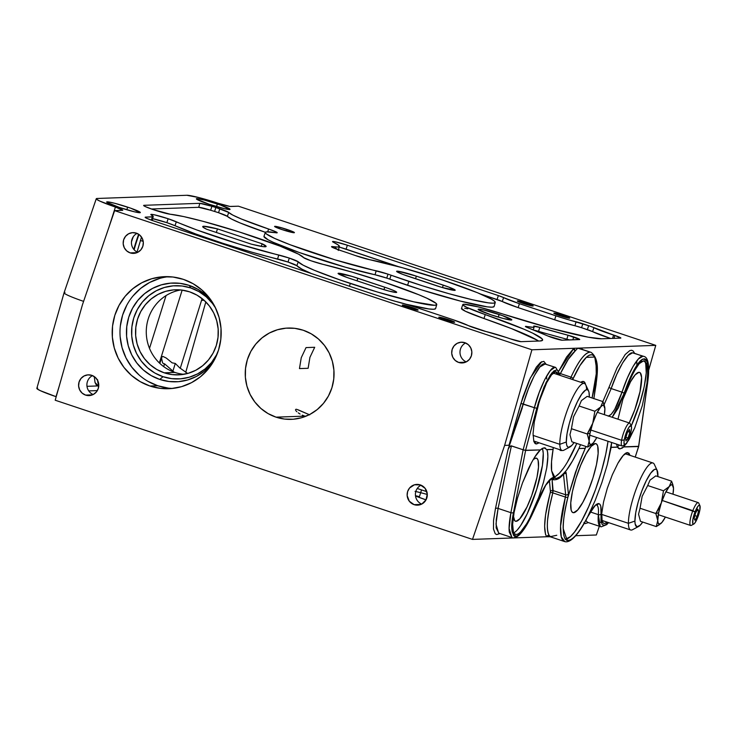 <?xml version="1.0" encoding="UTF-8"?>
<svg xmlns="http://www.w3.org/2000/svg" width="737" height="737" viewBox="0 0 737 737"><rect width="100%" height="100%" fill="white"/><g stroke="black" fill="none" stroke-linecap="round" stroke-linejoin="round"><path stroke-width="1.11" d="M602 520.433L630.642 529.986A35.302 7.794 -71.6 0 1 628.412 523.316A35.302 7.794 108.4 0 0 632.604 529.673L638.509 526.522A30.318 6.697 -71.6 0 1 634.916 521.068L628.412 523.316L601.687 514.408L628.412 523.316A35.302 7.794 -71.6 0 1 637.864 484.679A35.302 7.794 -71.6 0 1 652.973 463.011L625.068 453.706M657.92 474.997A30.318 6.697 -71.6 0 1 657.892 476.59L656.989 470.114L655.902 469.239L654.447 469.478L650.679 473.191L646.266 480.69L641.881 490.824L638.178 502.054L635.736 512.676L634.916 521.068A30.318 6.697 -71.6 0 1 644.304 484.882A30.318 6.697 -71.6 0 1 657.201 470.501A30.318 6.697 -71.6 0 1 657.92 474.997M657.201 470.501L654.364 464.439A35.302 7.794 108.4 0 0 639.347 481.178A35.302 7.794 108.4 0 0 628.412 523.316L634.916 521.068L635.165 524.016L636.934 526.826L640.149 525.26L642.719 522.072A30.318 6.697 -71.6 0 1 638.509 526.522M657.588 518.922L657.763 520.626A20.765 4.588 -71.6 0 1 658.629 512.795L655.829 513.514L657.588 518.922M662.932 521.068L665.364 517.052A20.765 4.588 -71.6 0 1 662.019 522.34A20.765 4.588 -71.6 0 1 661.292 523.132A20.765 4.588 -71.6 0 1 657.763 520.626L656.262 526.587L661.255 523.169M658.97 508.318L655.829 513.514L658.629 512.795A20.765 4.588 -71.6 0 1 661.365 502.726L655.829 513.514L657.763 520.626L658.629 512.795L661.365 502.726A20.765 4.588 -71.6 0 1 669.242 486.54L663.484 490.787L661.365 502.726L665.253 493.117L669.242 486.54L670.928 484.992L672.255 484.762L673.498 488.262A20.765 4.588 -71.6 0 1 672.982 494.195L673.498 488.253A20.765 4.588 -71.6 0 0 673.378 486.89A20.765 4.588 -71.6 0 0 669.242 486.54L663.484 490.787L661.365 502.726L658.97 508.318M663.604 519.742L662.019 522.34L659.615 524.173L658.123 523.003L657.763 520.626L656.262 526.587L659.523 524.615M672.927 484.799L671.564 481.15L669.242 486.54L671.564 481.15L655.783 475.881L671.564 481.15L673.378 486.89M640.481 521.326L656.262 526.587L640.481 521.326L638.546 514.233L640.048 508.254L655.829 513.514L640.048 508.254L642.148 496.342L647.703 485.526L663.484 490.787L647.703 485.526L650.025 480.128L655.783 475.881M658.279 514.684L690.643 525.481A12.041 2.662 -71.6 0 1 692.844 510.677A12.041 2.662 108.4 0 0 691.306 525.37L693.775 524.062A9.968 2.202 -71.6 0 1 695.037 511.902L662.167 500.451L692.844 510.677A12.041 2.662 -71.6 0 1 698.261 502.625L665.898 491.837M699.91 505.628L699.818 510.262L697.699 517.485L694.807 523.077L693.609 524.136L692.826 523.749L692.927 519.124L695.037 511.902L697.93 506.31L699.127 505.25L699.91 505.628L698.731 503.113A12.041 2.662 108.4 0 0 692.844 510.677L695.037 511.902A9.968 2.202 -71.6 0 1 699.91 505.637A9.968 2.202 -71.6 0 1 697.699 517.485A9.968 2.202 -71.6 0 1 693.775 524.062M698.612 510.815L697.128 510.317L698.612 510.815L697.174 516.37L694.899 515.614L697.174 516.37L694.927 520.248L694.125 518.572L695.571 513.016L694.125 518.572L694.927 520.248L697.174 516.37L698.612 510.815L697.81 509.138L698.612 510.815M697.81 509.138L695.571 513.016L697.81 509.138M631.305 426.106L630.126 423.582A12.041 2.662 108.4 0 0 625.906 427.386A12.041 2.662 108.4 0 0 621.604 440.284L624.257 439.934A9.968 2.202 -71.6 0 1 627.813 429.256A9.968 2.202 -71.6 0 1 631.305 426.106A9.968 2.202 -71.6 0 1 631.268 430.39A9.968 2.202 -71.6 0 1 625.169 444.531A9.968 2.202 -71.6 0 1 624.257 439.934L621.604 440.284A12.041 2.662 -71.6 0 1 625.391 428.446A12.041 2.662 -71.6 0 1 629.656 423.093L597.292 412.305M590.761 430.003L621.604 440.284L590.761 430.003M589.674 435.152L622.028 445.94A12.041 2.662 -71.6 0 1 621.604 440.284A12.041 2.662 108.4 0 0 622.701 445.839L625.169 444.531M625.897 437.262L628.081 437.99L625.971 440.864L625.658 438.027L627.445 432.333L629.555 429.459L629.868 432.287L627.952 431.652L629.868 432.287L629.555 429.459L627.445 432.333L625.658 438.027L625.971 440.864L628.081 437.99L629.868 432.287L628.081 437.99L625.897 437.262M624.257 439.934L626.994 430.998L629.186 426.972L630.89 425.7L631.545 427.617L630.927 432.075L627.795 440.901L626.349 443.352L624.635 444.623L623.981 442.707L624.257 439.934M588.983 439.39L589.158 441.095A20.765 4.588 -71.6 0 1 590.024 433.264L587.223 433.982L588.983 439.39M594.363 441.564L596.758 437.52A20.765 4.588 -71.6 0 1 593.414 442.808A20.765 4.588 -71.6 0 1 592.686 443.6A20.765 4.588 -71.6 0 1 589.158 441.095L587.656 447.055L592.649 443.637M590.365 428.787L587.223 433.982L590.024 433.264A20.765 4.588 -71.6 0 1 592.76 423.195L587.223 433.982L589.158 441.095L590.024 433.264L592.76 423.195A20.765 4.588 -71.6 0 1 600.637 407.008L594.87 411.255L592.76 423.195L596.648 413.586L600.637 407.008L602.322 405.461L603.649 405.23L604.893 408.722A20.765 4.588 -71.6 0 1 604.377 414.664L604.893 408.722A20.765 4.588 -71.6 0 0 604.773 407.358A20.765 4.588 -71.6 0 0 600.637 407.008L594.87 411.255L592.76 423.195L590.365 428.787M594.999 440.201L593.414 442.808L591.01 444.641L589.517 443.471L589.158 441.095L587.656 447.055L590.917 445.084M604.322 405.267L602.958 401.619L600.637 407.008L602.958 401.619L587.177 396.349L602.958 401.619L604.773 407.358M604.543 411.872L604.893 408.722M571.875 441.795L587.656 447.055L571.875 441.795L569.941 434.692L571.442 428.713L587.223 433.982L571.442 428.713L573.543 416.801L579.098 405.995L594.87 411.255L579.098 405.995L581.419 400.596L587.177 396.349M533.717 441.002L562.036 450.454A35.302 7.794 -71.6 0 1 559.816 444.319A35.302 7.794 108.4 0 0 563.998 450.141L569.904 446.99A30.318 6.697 -71.6 0 1 566.32 441.988L559.816 444.319L533.054 435.392L559.816 444.319A35.302 7.794 -71.6 0 1 569.084 405.571A35.302 7.794 -71.6 0 1 584.367 383.48A35.302 7.794 -71.6 0 1 586.588 389.615M589.305 395.014A30.318 6.697 -71.6 0 1 589.287 397.05L589.001 392.195L588.255 390.398L587.113 389.68L585.62 390.066L581.788 394.055L577.357 401.776L572.99 412.038L569.36 423.287L567.02 433.798L566.32 441.988A30.318 6.697 -71.6 0 1 575.551 405.691A30.318 6.697 -71.6 0 1 588.596 390.969A30.318 6.697 -71.6 0 1 589.305 395.014M588.596 390.969L585.749 384.907A35.302 7.794 108.4 0 0 570.567 402.043A35.302 7.794 108.4 0 0 559.816 444.319L566.32 441.988L566.624 444.807L567.37 446.604L568.503 447.322L571.801 445.461L574.114 442.541A30.318 6.697 -71.6 0 1 569.904 446.99M584.367 383.48L554.399 373.484A35.302 7.794 108.4 0 0 552.483 373.77M180.777 289.954A42.571 41.373 -92 0 0 146.377 328.776A42.571 41.373 -92 0 0 174.955 372.434L164.231 372.821A42.571 41.373 88 0 1 135.93 326.408A42.571 41.373 88 0 1 175.406 289.788A42.571 41.373 88 0 1 189.612 291.843L197.046 295.178L203.716 299.95L209.354 305.956L213.739 312.985L216.715 320.752L218.161 328.969L218.023 337.316L216.31 345.46L213.076 353.115L208.451 359.96L202.62 365.745L195.793 370.25L188.248 373.291L180.27 374.764L172.163 374.608L164.231 372.821L156.788 369.477L150.127 364.714L144.489 358.698L140.094 351.669L137.119 343.903L135.672 335.685L135.82 327.348L137.533 319.195L140.767 311.548L145.392 304.694L151.223 298.909L158.04 294.413L165.585 291.364L173.573 289.89L181.68 290.056L189.612 291.843A42.571 41.373 88 0 1 217.912 338.246A42.571 41.373 88 0 1 178.437 374.875A42.571 41.373 88 0 1 164.231 372.821L174.955 372.434A42.571 41.373 -92 0 0 183.789 374.322M211.924 301.525A49.425 48.034 88 0 0 189.216 285.403L180.012 283.34L170.597 283.146L161.329 284.86L152.568 288.397L144.645 293.621L137.874 300.337L132.513 308.287L128.754 317.168L126.764 326.629L126.598 336.321L128.275 345.856L131.73 354.875L136.833 363.028L143.374 370.011L151.113 375.548L159.754 379.426A49.425 48.034 88 0 0 214.025 360.559L211.086 364.493L204.315 371.208L196.401 376.441L187.64 379.97L178.372 381.683L168.957 381.499L159.754 379.426L163.015 376.69L154.862 373.033L147.566 367.809L141.384 361.222L136.575 353.52L133.314 345.008L131.73 336.008L131.886 326.869L133.766 317.942L137.312 309.558L142.37 302.059L148.763 295.721L156.235 290.783L164.508 287.448L173.25 285.836L182.14 286.011L190.819 287.964L198.972 291.631L206.277 296.854L212.449 303.441L215.6 308.075A46.643 45.335 -92 0 0 190.819 287.964A46.643 45.335 -92 0 0 133.766 317.942A46.643 45.335 -92 0 0 163.015 376.69L159.754 379.426A49.425 48.034 88 0 1 128.754 317.168A49.425 48.034 88 0 1 189.216 285.403L190.819 287.964L189.216 285.403L197.848 289.282L205.586 294.818L212.136 301.802M168.589 276.67A56.067 54.501 -92 0 0 120.269 326.611A56.067 54.501 -92 0 0 157.773 385.746L149.97 386.022A56.067 54.501 88 0 1 112.697 324.897A56.067 54.501 88 0 1 164.683 276.661A56.067 54.501 88 0 1 183.393 279.369L172.955 277.02L162.269 276.808L151.758 278.743L141.817 282.75L132.835 288.683L125.152 296.302L119.062 305.321L114.806 315.39L112.54 326.132L112.365 337.122L114.263 347.938L118.187 358.173L123.963 367.422L131.389 375.345L140.168 381.619L149.97 386.022L160.408 388.371L171.095 388.583L181.606 386.649L191.546 382.632L200.528 376.708L208.212 369.09L214.301 360.061L218.557 349.992L220.814 339.26L220.999 328.269L219.101 317.454L215.176 307.218L209.4 297.969L201.975 290.046L193.195 283.763L183.393 279.369A56.067 54.501 88 0 1 220.667 340.494A56.067 54.501 88 0 1 168.681 388.721A56.067 54.501 88 0 1 149.97 386.022L157.773 385.746A56.067 54.501 -92 0 0 172.578 388.445M92.494 375.612A10.382 10.088 -92 0 0 93.166 394.525M85.584 395.096A10.382 10.088 88 0 1 88.311 374.838A10.382 10.088 88 0 1 98.684 386.658A10.382 10.088 88 0 1 85.584 395.096L92.475 394.848L85.584 395.096L89.499 395.566L93.286 394.47L96.372 391.955L98.288 388.417L98.74 384.401L97.662 380.504L95.22 377.316L91.775 375.345L87.869 374.866L84.082 375.971L80.996 378.477L79.08 382.015L78.619 386.041L79.697 389.937L82.148 393.116L85.584 395.096M137.054 233.399A10.382 10.088 -92 0 0 137.727 252.321M130.154 252.883A10.382 10.088 88 0 1 132.881 232.634A10.382 10.088 88 0 1 143.245 244.454A10.382 10.088 88 0 1 130.154 252.883L137.036 252.634L130.154 252.883L134.07 253.362L137.856 252.257L140.942 249.751L142.858 246.213L143.31 242.187L142.232 238.291L139.781 235.112L136.345 233.132L132.43 232.662L128.643 233.758L125.557 236.273L123.641 239.801L123.19 243.827L124.267 247.724L126.709 250.902L130.154 252.883M421.02 485.176A10.382 10.088 -92 0 0 421.693 504.099M414.12 504.661A10.382 10.088 88 0 1 416.847 484.412A10.382 10.088 88 0 1 427.211 496.231A10.382 10.088 88 0 1 414.12 504.661L421.002 504.412L414.12 504.661L418.026 505.131L421.822 504.034L426.032 499.852L415.521 496.001A37.486 3.003 -162.6 0 0 426.014 499.879L427.276 493.965L425.12 488.355L420.311 484.909L414.452 484.789L409.523 488.041L407.607 491.579L407.156 495.605L409.302 501.215L414.12 504.661M465.591 342.972A10.382 10.088 -92 0 0 466.263 361.885M458.681 362.447A10.382 10.088 88 0 1 461.408 342.198A10.382 10.088 88 0 1 471.772 354.018A10.382 10.088 88 0 1 458.681 362.447L465.572 362.208L458.681 362.447L462.596 362.926L466.383 361.821L469.469 359.315L471.385 355.778L471.837 351.752L470.759 347.855L468.317 344.676L464.872 342.696L460.966 342.226L457.18 343.322L454.093 345.837L452.177 349.375L451.717 353.392L452.794 357.288L455.245 360.476L458.681 362.447M276.025 417.151A45.685 44.404 88 0 1 245.651 367.348A45.685 44.404 88 0 1 288.01 328.048A45.685 44.404 88 0 1 303.257 330.25A45.685 44.404 88 0 1 333.631 380.052A45.685 44.404 88 0 1 291.272 419.353A45.685 44.404 88 0 1 276.025 417.151L304.823 416.129L276.025 417.151L284.528 419.067L293.234 419.242L301.802 417.667L309.899 414.397L317.223 409.56L323.479 403.351L328.435 396.009L331.908 387.8L333.75 379.048L333.898 370.094L332.35 361.277L329.153 352.94L324.446 345.404L318.393 338.956L311.244 333.833L303.257 330.25L294.754 328.333L286.048 328.158L277.481 329.743L269.383 333.004L262.059 337.841L255.803 344.05L250.838 351.402L247.374 359.61L245.532 368.353L245.375 377.307L246.932 386.124L250.129 394.461L254.836 401.997L260.889 408.455L268.038 413.568L276.025 417.151M302.271 415.124L304.823 416.129L302.271 415.124M298.245 412.858L300.07 414.01L298.245 412.858M295.924 410.749L296.864 411.743L295.924 410.749M295.463 409.956L295.952 409.247L296.882 409.394L295.952 409.247M298.236 409.864L309.715 414.857L296.882 409.394M314.708 347.284L306.048 347.588L301.258 357.685L299.462 368.592L308.13 368.288L309.918 357.371L314.708 347.284M559.816 315.712A8.31 0.663 -162.6 0 1 553.837 313.161A8.31 0.663 -162.6 0 1 563.713 315.574L563.326 316.809L563.713 315.574A8.31 0.663 -162.6 0 1 569.692 318.126A8.31 0.663 -162.6 0 1 559.816 315.712L569.683 318.144L557.706 313.778L553.92 313.299L559.816 315.712M490.824 314.754A17.651 1.419 -162.6 0 1 478.129 309.328A17.651 1.419 -162.6 0 1 499.115 314.459L498.286 317.094L499.115 314.459A17.651 1.419 -162.6 0 1 511.81 319.886A17.651 1.419 -162.6 0 1 490.824 314.754L503.583 318.559L511.791 319.922L502.219 315.528L483.693 309.991L479.759 309.236L478.295 309.632L490.824 314.754M209.068 204.232A17.651 1.419 -162.6 0 1 196.374 198.806A17.651 1.419 -162.6 0 1 217.36 203.928L216.531 206.563L217.36 203.928A17.651 1.419 -162.6 0 1 230.055 209.354A17.651 1.419 -162.6 0 1 209.068 204.232L224.49 208.691L230.045 209.391L220.464 204.997L204.6 200.123L198.004 198.714L196.539 199.101L209.068 204.232M159.339 362.936L182.159 290.111L159.339 362.936M119.357 207.429A17.651 1.419 -162.6 0 1 106.662 202.002A17.651 1.419 -162.6 0 1 127.648 207.134L126.819 209.769L127.648 207.134A17.651 1.419 -162.6 0 1 140.343 212.56A17.651 1.419 -162.6 0 1 119.357 207.429L134.779 211.888L140.334 212.597L130.753 208.193L114.889 203.32L108.293 201.91L106.828 202.306L119.357 207.429M523.307 303.533A8.31 0.663 -162.6 0 1 517.337 300.982A8.31 0.663 -162.6 0 1 527.213 303.395L526.817 304.639L527.213 303.395A8.31 0.663 -162.6 0 1 533.183 305.956A8.31 0.663 -162.6 0 1 523.307 303.533L533.173 305.966L519.953 301.295L517.411 301.129L523.307 303.533M444.752 319.812A8.31 0.663 -162.6 0 1 438.773 317.26A8.31 0.663 -162.6 0 1 448.649 319.674L448.262 320.917L448.649 319.674A8.31 0.663 -162.6 0 1 454.628 322.235A8.31 0.663 -162.6 0 1 444.752 319.812L454.618 322.244L441.389 317.573L439.012 317.186L439.224 317.656L444.752 319.812M408.243 307.642A8.31 0.663 -162.6 0 1 402.264 305.09A8.31 0.663 -162.6 0 1 412.149 307.504L411.753 308.739L412.149 307.504A8.31 0.663 -162.6 0 1 418.119 310.056A8.31 0.663 -162.6 0 1 408.243 307.642L418.109 310.074L406.142 305.708L402.347 305.229L408.243 307.642M282.068 229.612A10.382 0.829 -162.6 0 1 274.597 226.416A10.382 0.829 -162.6 0 1 286.942 229.437L286.453 230.985L286.942 229.437A10.382 0.829 -162.6 0 1 294.413 232.625A10.382 0.829 -162.6 0 1 282.068 229.612L294.395 232.652L288.766 230.064L277.867 226.812L274.698 226.6L282.068 229.612M644.46 360.89L641.577 361.545L639.191 363.673L636.575 367.09L630.992 377.344L623.041 398.653L617.984 419.206L623.041 398.653L628.2 383.866L633.82 371.697L639.191 363.673L643.659 360.789L646.653 363.405L647.805 371.199L646.966 383.194L642.286 405.691L634.714 427.957L629.085 439.565L623.695 446.954L638.666 446.539L647.63 382.945A2.073 1.059 -172 0 1 647.519 383.212L648.514 372.167L648.026 364.041L646.1 359.545L644.645 358.808L642.913 359.094L638.73 362.724L633.949 370.103L628.983 380.587L618.454 407.727L612.198 417.271L624.267 393.226C628.597 379.656 637.026 361.397 642.913 359.094C648.44 359.444 649.97 367.487 647.519 383.212A2.073 1.059 8 0 0 647.63 382.936A2.073 1.059 8 0 0 647.593 382.66A2.073 1.059 -172 0 1 647.63 382.945C649.758 366.123 648.477 357.27 643.788 356.386L632.53 352.811L628.053 355.474L622.608 362.917L616.777 374.35L611.176 388.565L608.928 387.478L602.857 401.582L608.928 387.478L611.176 388.565L604.119 404.604L611.176 388.565L622.01 392.176C616.878 407.017 612.281 415.005 608.218 416.165L611.166 414.378L614.704 409.385L622.01 392.176L624.267 393.226L622.01 392.176L627.417 377.897L633.092 366.409L638.426 358.928L642.867 356.257L643.797 356.386M593.893 398.56L593.884 398.588A2.073 0.709 11.1 0 0 593.893 398.551A2.073 0.709 -168.9 0 1 593.884 398.588C597.09 376.524 600.95 360.107 591.092 352.369L577.753 348.159L591.102 352.369M633.405 352.922L642.867 356.257C638.306 355.335 628.274 372.609 622.01 392.176L611.176 388.565C617.717 369.09 627.979 351.89 632.53 352.811L643.751 356.376M636.869 364.668L636.759 360.872M635.257 457.097L638.62 446.318L623.806 446.843L620.02 448.888L618.61 448.483L617.468 447.073L611.148 447.295L611.655 442.486L607.389 464.31L601.889 482.578L595.137 500.561L587.739 516.619A2.073 1.115 27.2 0 1 587.665 516.923C579.273 533.652 570.539 543.547 564.57 541.548L550.18 536.748L546.633 536.757C543.114 530.308 544.321 515.642 550.263 492.758L550.428 491.625A2.073 1.833 174.8 0 1 553.109 490.593L565.684 494.794L565.39 497.07L552.805 492.869L552.096 479.455L553.109 490.593L565.684 494.794A2.073 1.833 -6.1 0 0 568.384 493.726L566.108 472.61A2.073 1.833 173.9 0 1 563.934 473.78A2.073 1.833 -6.1 0 0 566.108 472.61L565.638 471.846A2.073 2.018 88 0 1 564.514 473.099A2.073 1.75 -140.3 0 0 564.828 472.426L565.638 471.846L566.108 472.61L568.384 493.726L567.941 497.143L575.533 472.122L585.279 448.216L578.932 448.547L585.233 448.326L585.989 446.502L585.279 448.216L578.932 448.547C574.27 458.294 570.116 465.544 566.467 470.289C562.405 475.623 559.088 478.331 556.509 478.414L555.339 478.249L551.626 470.823C551 466.226 551.479 459.105 553.082 449.469L553.321 447.543L553.091 449.367L546.799 449.69C548.236 452.352 548.208 458.432 546.734 467.921L543.547 482.072L538.71 497.346C534.297 509.138 530.262 517.945 526.605 523.767C522.22 530.843 518.774 534.408 516.25 534.463L515.375 534.334M554.39 477.871L553.238 477.521A2.073 2.018 88 0 1 551.396 478.939A2.073 2.018 -92 0 0 553.238 477.521L556.398 478.516L558.839 477.816L564.828 472.426C560.332 477.779 556.85 479.594 554.39 477.871A2.073 2.018 126.7 0 1 551.783 479.17A2.073 2.018 -53.3 0 0 554.39 477.871M550.99 479.087L552.722 479.658M514.712 532.252L513.781 532.787A45.685 10.088 108.4 0 0 535.292 493.652A45.685 10.088 108.4 0 0 542.294 448.382M559.576 375.207L558.02 370.702L556.868 369.928L553.892 370.914L550.217 375.17L544.127 386.796L538.425 402.586L525.582 450.279L540.35 449.92L542.404 448.317L544.965 447.893M517.503 498.101L514.067 512.51L512.639 524.265L513.394 531.902L514.573 533.855L516.25 534.463C513.707 534.592 512.501 531.193 512.639 524.265L514.067 512.51L517.503 498.101L522.533 482.818L528.512 468.575C533.201 458.967 537.144 452.748 540.35 449.92L544.118 447.774L546.743 449.588L553.091 449.367L546.799 449.69L553.082 449.469L551.543 461.592L551.626 470.823L553.321 476.553L554.74 477.981L556.509 478.414L560.986 476.277L566.467 470.289L572.575 460.837L578.932 448.547L585.233 448.326L577.817 465.895L567.941 497.143L568.384 493.726A2.073 1.833 173.9 0 1 565.684 494.794L563.483 474.287L565.684 494.794L565.39 497.07A2.073 0.737 14.1 0 0 567.941 497.143A2.073 0.737 -165.9 0 1 565.39 497.07L560.544 526.2L561.281 536.858L564.735 541.594M533.984 441.795L534.012 441.776A37.375 8.254 108.4 0 0 534.638 441.316M556.877 374L556.969 374.341A37.375 8.254 108.4 0 0 555.68 371.863L556.361 371.945M538.94 442.753L536.444 443.969L535.136 443.536L535.753 443.877M555.873 372.038L558.434 374.829M545.187 363.94L539.843 366.998L534.233 375.75L528.438 388.758L509.018 445.24L520.939 403.471L534.38 407.708L539.244 392.36L544.864 379.297L550.364 370.508L554.915 367.33L555.698 367.441L544.44 363.838C540.12 362.226 528.53 384.336 523.362 404.042L520.939 403.471L530.354 377.869L541.796 361.618M559.484 373.162A2.073 1.124 -154.6 0 0 560.415 373.604L559.752 374.949L560.415 373.604A2.073 1.124 25.4 0 1 559.484 373.162M561.272 450.556L560.028 450.132L561.272 450.556A36.343 8.024 -71.6 0 1 560.608 450.464A36.343 8.024 -71.6 0 1 559.549 449.625L561.272 450.556A36.343 8.024 -71.6 0 0 561.962 450.427L561.272 450.556M582.939 381.425A36.343 8.024 -71.6 0 1 583.603 381.517A36.343 8.024 -71.6 0 1 585.519 384.465L584.395 382.024L582.939 381.425A36.343 8.024 -71.6 0 0 580.848 382.3L582.939 381.425M617.781 446.447L617.311 446.742A45.685 10.088 108.4 0 0 619.439 445.084M645.723 363.617L646.257 372.913L644.166 386.925L639.771 403.526L631.231 425.94A45.685 10.088 108.4 0 0 643.972 360.798L644.488 361.213M596.555 504.992L596.555 504.992C596.767 503.122 593.81 507.093 587.675 516.904A2.073 1.115 -152.8 0 0 587.739 516.619L593.681 507.074L596.261 504.495L598.389 503.583A2.073 2.018 88 0 1 596.583 504.992A2.073 2.018 -92 0 0 598.389 503.583L599.854 504.219L600.793 506.218L601.024 513.929A2.073 1.502 -174.8 0 1 598.333 514.638C598.868 508.226 598.039 504.974 595.855 504.891C598.039 504.974 598.868 508.226 598.333 514.638A2.073 1.502 5.2 0 0 601.024 513.929C601.585 507.111 600.71 503.666 598.389 503.583C595.653 503.933 592.106 508.272 587.739 516.619L595.137 500.561L601.889 482.578L607.389 464.31L611.148 447.295L617.468 447.073L611.13 447.396L617.523 447.166L620.02 448.888L619.181 448.778M565.749 539.327A64.377 14.215 108.4 0 0 589.692 504.338A64.377 14.215 108.4 0 0 608.016 441.27L605.759 454.213L601.374 471.606L595.524 489.561L588.734 506.531L581.567 521.059L574.648 531.893L570.475 536.582L565.261 539.373M568.31 540.396L566.099 539.659L568.31 540.396L567.14 540.23L563.188 528.567C562.921 522.118 564.514 511.644 567.941 497.143C561.548 521.354 561.732 541.916 568.31 540.396C570.595 540.322 573.46 538.194 576.905 534.012C580.102 530.17 583.713 524.376 587.739 516.619C579.779 531.828 573.312 539.751 568.31 540.396M602.58 521.446L602.341 521.593A37.375 8.254 108.4 0 0 603.327 520.875M607.297 522.201L604.607 523.51L603.327 523.077L603.925 523.408M627.491 452.601L630.034 455.355L628.983 453.227L627.491 452.601C625.216 452.638 622.028 456.175 617.938 463.204L623.262 455.42L627.491 452.601M573.616 512.712L572.363 512.289L573.616 512.712A36.343 8.024 -71.6 0 1 572.953 512.62A36.343 8.024 -71.6 0 1 576.371 477.023A36.343 8.024 -71.6 0 1 595.275 443.582A36.343 8.024 -71.6 0 1 595.947 443.674A36.343 8.024 -71.6 0 1 592.53 479.262A36.343 8.024 -71.6 0 1 573.616 512.712L572.161 512.104L571.175 510.197L570.751 502.8L572.419 491.653L575.919 478.451L580.71 465.204L586.072 453.918L591.194 446.327L595.275 443.582L596.74 444.19L597.716 446.097L598.14 453.485L596.473 464.642L592.981 477.843L588.181 491.091L582.82 502.376L577.707 509.967L573.616 512.712M638.942 372.305A33.22 7.333 -71.6 0 1 639.55 372.388A33.22 7.333 -71.6 0 1 640.186 390.859A33.22 7.333 -71.6 0 1 629.195 422.937L634.76 409.8L640.038 391.559L641.614 377.473L640.278 372.858L638.942 372.305A33.22 7.333 -71.6 0 0 622.728 399.694L630.531 381.757L635.202 374.82L638.942 372.305M513.413 516.14L514.739 520.764L516.075 521.317L519.815 518.802L526.964 507.038L531.699 495.605L536.978 477.364L538.498 467.166L538.111 460.413L537.209 458.663L535.882 458.11L533.293 459.455A33.22 7.333 -71.6 0 1 535.882 458.11A33.22 7.333 -71.6 0 1 536.49 458.193A33.22 7.333 -71.6 0 1 533.367 490.731A33.22 7.333 -71.6 0 1 516.075 521.317L514.933 520.93L516.075 521.317A33.22 7.333 -71.6 0 1 515.467 521.234A33.22 7.333 -71.6 0 1 513.422 516.342M569.452 339.941A8.199 0.654 17.4 0 0 566.845 339.204L568.034 335.234A8.31 0.663 -162.6 0 1 573.755 336.947L572.833 339.821L573.755 336.947A8.31 0.663 -162.6 0 1 579.733 339.508A8.31 0.663 -162.6 0 1 579.485 339.582L562.091 340.199A8.31 0.663 -162.6 0 1 555.698 338.734A8.31 0.663 -162.6 0 1 547.766 335.952L562.091 340.199L579.724 339.517L568.034 335.234A120.435 9.655 -162.6 0 1 539.779 327.385L538.563 331.355A120.546 9.664 17.4 0 0 566.845 339.204L568.034 335.234L539.779 327.385L538.563 331.355A8.199 0.654 17.4 0 0 534.224 330.25M486.153 331.558A24.92 1.999 -162.6 0 1 506.347 337.482A24.92 1.999 -162.6 0 1 510.068 338.753L520.948 341.673A8.31 0.663 -162.6 0 1 510.068 338.753A24.92 1.999 -162.6 0 0 506.347 337.482L486.153 331.558A8.31 0.663 -162.6 0 1 479.418 329.577L473.624 327.643A8.31 0.663 -162.6 0 1 468.354 325.616L486.153 331.558M166.857 222.675A14.427 1.161 17.4 0 0 152.633 218.677L166.857 222.675L168.119 218.723L166.857 222.675A14.427 1.161 17.4 0 1 175.001 225.715A72.788 5.841 17.4 0 0 277.591 259L278.761 255.02A12.455 0.995 -162.6 0 1 289.291 258.088L288.02 262.04A12.354 0.995 17.4 0 0 277.591 259L278.761 255.02A72.677 5.832 -162.6 0 1 176.327 221.791L175.001 225.715L166.857 222.675M151.592 215.167A14.537 1.17 -162.6 0 1 150.836 214.495A14.537 1.17 -162.6 0 1 168.119 218.723A14.537 1.17 -162.6 0 1 176.327 221.791L175.001 225.715L195.627 233.942L222.823 243.302L251.842 252.174L288.02 262.04L289.291 258.088A12.455 0.995 -162.6 0 1 298.218 261.801L296.882 265.725A72.788 5.841 17.4 0 0 311.493 273.574L301.848 269.116L296.882 265.725A12.354 0.995 17.4 0 0 288.02 262.04L296.882 265.725L298.218 261.801L289.291 258.088L238.659 243.947L196.917 229.999L168.119 218.723L154.484 214.835L151.122 214.366L151.592 215.167A31.147 2.497 -162.6 0 1 153.232 216.586A31.147 2.497 -162.6 0 1 152.319 216.89L151.389 220.151L152.319 216.89L145.493 217.139L153.075 216.752L151.592 215.167M435.53 308.72L433.494 309.264L428.87 308.95L406.216 304.27A72.788 5.841 17.4 0 0 435.613 308.563L436.746 304.574A72.677 5.832 -162.6 0 1 350.324 283.469L349.439 286.232L350.324 283.469A72.677 5.832 -162.6 0 1 298.218 261.801L303.183 265.191L314.312 270.276L340.107 279.977L377.353 291.999L413.816 301.838L434.627 305.284L436.663 304.731L436.046 303.34L426.999 298.282L418.938 294.809L384.456 282.243A72.677 5.832 -162.6 0 1 436.746 304.574M323.046 264.362A72.677 5.832 -162.6 0 1 384.456 282.243L352.083 272.137L323.046 264.362A12.455 0.995 -162.6 0 1 310.811 260.714A12.455 0.995 -162.6 0 1 303.589 257.582L310.811 260.714L323.046 264.362M170.33 214.255A72.677 5.832 -162.6 0 1 251.483 235.923A72.677 5.832 -162.6 0 1 303.589 257.582L298.632 254.201L279.931 246.084L239.285 231.952L203.329 221.395L183.642 216.567L170.33 214.255A14.537 1.17 -162.6 0 1 154.65 210.1A14.537 1.17 -162.6 0 1 143.641 205.448A14.537 1.17 -162.6 0 1 144.065 205.31L199.838 203.32A12.455 0.995 -162.6 0 1 211.897 206.286L210.653 210.238A31.258 2.506 17.4 0 0 214.605 211.464L215.84 207.502A12.455 0.995 -162.6 0 1 219.81 208.764L218.548 212.717A12.354 0.995 17.4 0 0 214.605 211.464L215.84 207.502A31.147 2.497 -162.6 0 1 211.897 206.286L210.653 210.238A12.354 0.995 17.4 0 0 198.704 207.309L199.838 203.32L198.704 207.309L151.407 208.995L198.704 207.309L210.653 210.238A31.258 2.506 -162.6 0 0 214.605 211.464L218.548 212.717L219.81 208.764A12.455 0.995 -162.6 0 1 228.71 212.44L227.374 216.356A58.251 4.671 17.4 0 0 265.375 232.312L240.096 222.942L231.501 219.046L227.374 216.356A12.354 0.995 17.4 0 0 218.548 212.717L227.374 216.356L228.71 212.44L215.84 207.502A31.147 2.497 -162.6 0 1 211.897 206.286L199.838 203.32L144.065 205.31L143.752 205.669L145.346 206.59L153.139 209.594L170.33 214.255M494.039 306.629L492.003 307.182L487.369 306.868L460.192 301.028L421.03 289.696L389.772 279.148A12.354 0.995 17.4 0 0 386.75 278.107A12.354 0.995 17.4 0 0 375.022 274.772L376.183 270.792A12.455 0.995 -162.6 0 1 388.012 274.155L386.75 278.107L388.012 274.155A12.455 0.995 -162.6 0 1 391.061 275.214L389.772 279.148A72.788 5.841 17.4 0 0 407.57 285.33A72.788 5.841 17.4 0 0 494.122 306.472L495.255 302.492A72.677 5.832 -162.6 0 1 408.832 281.377L407.57 285.33L408.832 281.377A72.677 5.832 -162.6 0 1 391.061 275.214L389.772 279.148A12.354 0.995 17.4 0 0 386.75 278.107L375.022 274.772L376.183 270.792A66.45 5.325 -162.6 0 1 305.413 250.258A66.45 5.325 -162.6 0 1 265.311 232.441A66.45 5.325 -162.6 0 1 275.325 232.689L277.14 232.8L276.439 232.1L268.59 229.023A12.455 0.995 -162.6 0 1 277.195 232.735A12.455 0.995 -162.6 0 1 275.325 232.689L266.508 231.869L265.292 232.524L266.269 233.869L274.634 238.41L290.442 244.859L334.985 259.829L388.012 274.155A12.455 0.995 17.4 0 1 391.061 275.214L422.273 285.744L449.063 293.731L472.325 299.756L488.52 302.879L493.136 303.193L495.172 302.649L494.555 301.258L491.284 299.075L477.438 292.718L442.955 280.161A72.677 5.832 -162.6 0 1 495.255 302.492M369.937 259.746A72.677 5.832 -162.6 0 1 442.955 280.161L402.439 267.724L369.937 259.746A12.455 0.995 -162.6 0 1 355.345 255.536L369.937 259.746M341.111 250.7A66.45 5.325 -162.6 0 1 344.317 251.759A66.45 5.325 -162.6 0 1 355.345 255.536A66.45 5.325 -162.6 0 0 344.317 251.759A66.45 5.325 -162.6 0 0 341.111 250.7A12.455 0.995 -162.6 0 1 331.549 246.674A12.455 0.995 -162.6 0 1 332.931 246.637L332.682 247.503L332.931 246.637L331.549 246.674L332.691 247.503L341.111 250.7M614.888 335.482L613.976 338.347L614.888 335.482A8.31 0.663 -162.6 0 1 620.867 338.034A8.31 0.663 -162.6 0 1 620.628 338.117L601.724 338.79A95.524 7.665 -162.6 0 1 502.652 313.953L550.723 328.26L588.163 337.178L601.724 338.79L620.628 338.117L614.888 335.482A8.31 0.663 17.4 0 0 613.599 335.059A8.31 0.663 -162.6 0 1 614.888 335.482M612.539 338.403L613.599 335.059A24.92 1.999 -162.6 0 1 593.902 327.707L592.576 331.632A25.03 2.008 17.4 0 0 610.651 338.467L592.576 331.632A8.199 0.654 17.4 0 0 587.371 329.632L588.633 325.68A8.31 0.663 -162.6 0 1 593.902 327.707L592.576 331.632L581.567 327.698L582.838 323.746L588.633 325.68L587.371 329.632L581.567 327.698A8.199 0.654 17.4 0 0 574.924 325.754L576.104 321.774A8.31 0.663 -162.6 0 1 582.838 323.746L581.567 327.698L574.924 325.754L576.104 321.774A24.92 1.999 -162.6 0 1 555.91 315.851L554.648 319.803A25.03 2.008 17.4 0 0 574.924 325.754L559.936 321.516L518.148 307.624L519.41 303.681L555.91 315.851L554.648 319.803L518.148 307.624L519.41 303.681A24.92 1.999 -162.6 0 1 503.601 297.601L502.275 301.525A25.03 2.008 17.4 0 0 518.148 307.624L502.275 301.525A8.199 0.654 17.4 0 0 497.079 299.517L498.341 295.574A8.31 0.663 -162.6 0 1 503.601 297.601L502.275 301.525L480.487 293.989L497.079 299.517L498.341 295.574L347.357 245.218L498.341 295.574L519.41 303.681L561.179 317.555L590.291 326.251L613.599 335.059L612.539 338.403M485.25 314.579A37.375 2.994 -162.6 0 1 462.799 304.593A37.375 2.994 -162.6 0 1 502.652 313.953L478.249 306.896L463.886 304.243L462.873 304.482L463.011 305.09L466.678 307.311L485.25 314.579A95.524 7.665 -162.6 0 1 542.616 340.098A95.524 7.665 -162.6 0 1 539.852 340.991L520.948 341.673L539.852 340.991L542.441 340.374L542.091 338.827L532.704 333.152L523.979 329.218L485.25 314.579L483.969 318.522L485.25 314.579M462.799 304.593L461.463 308.508A37.486 3.003 17.4 0 0 483.969 318.522L465.351 311.235L461.528 308.398M538.618 341.038A95.414 7.656 17.4 0 0 483.969 318.522L511.607 328.647L537.466 340.31M346.086 249.17L347.357 245.218L346.086 249.17A12.354 0.995 17.4 0 0 339.213 247.061L398.321 266.582L346.086 249.17M333.75 242.455A12.455 0.995 -162.6 0 1 332.534 241.598A12.455 0.995 -162.6 0 1 347.357 245.218L335.197 241.791L332.608 241.524L333.75 242.455A58.14 4.662 -162.6 0 1 339.379 246.471A58.14 4.662 -162.6 0 1 332.931 246.637L337.647 247.033L339.388 246.444L338.062 244.887L333.75 242.455M265.311 232.441L263.966 236.356A66.56 5.334 17.4 0 0 304.141 254.21A66.56 5.334 17.4 0 0 375.022 274.772L345.377 267.209L299.213 252.487L273.307 242.335L268.084 239.774L263.947 236.439M267.697 231.805L268.59 229.023A58.14 4.662 -162.6 0 1 228.71 212.44L232.837 215.121L241.414 219.018L268.59 229.023L267.697 231.805M154.097 221.082A12.455 0.995 -162.6 0 1 145.134 217.258A12.455 0.995 -162.6 0 1 145.493 217.139L146.801 218.336L154.097 221.082L389.127 299.462L154.097 221.082M395.852 301.442A8.31 0.663 -162.6 0 1 389.127 299.462L395.852 301.442A24.92 1.999 -162.6 0 1 416.046 307.366L452.546 319.536L410.776 305.662L395.852 301.442M452.546 319.536A24.92 1.999 -162.6 0 1 468.354 325.616L452.546 319.536M464.678 308.287L467.866 308.785M335.132 247.752L337.979 249.76M151.573 219.856L152.071 220.391M533.763 326.298A8.31 0.663 -162.6 0 1 533.68 326.15A8.31 0.663 -162.6 0 1 539.779 327.385L533.763 326.298A37.375 2.994 -162.6 0 1 534.132 326.942A37.375 2.994 -162.6 0 1 527.001 326.537L526.789 327.283L527.001 326.537L525.453 326.546L528.061 327.808A8.31 0.663 -162.6 0 1 525.417 326.445A8.31 0.663 -162.6 0 1 527.001 326.537L533.044 327.302L534.095 327.016L533.763 326.298M528.061 327.808A120.435 9.655 -162.6 0 1 547.766 335.952L528.061 327.808M569.6 339.987L533.892 330.185M217.461 228.894L216.337 232.477L217.461 228.894L262.105 243.781L261.294 246.379L262.105 243.781A33.22 2.662 -162.6 0 1 266.121 246.471A33.22 2.662 -162.6 0 1 251.381 244.168L206.738 229.281A33.22 2.662 -162.6 0 1 202.721 226.6A33.22 2.662 -162.6 0 1 217.461 228.894L203.679 226.277L202.767 226.517L202.979 227.107L206.738 229.281L251.381 244.168L263.146 246.655L266.085 246.545L262.105 243.781L217.461 228.894M564.56 541.548L563.206 540.691C561.124 538.747 560.24 533.763 560.571 525.748C560.756 519.272 562.359 509.709 565.39 497.07L552.805 492.869L549.36 507.664L547.554 520.23C546.974 528.042 547.536 533.146 549.258 535.532L550.023 536.637L546.633 536.757L545.509 534.279L544.625 526.319L545.564 514.841L550.428 491.625A2.073 1.833 -5.2 0 1 553.109 490.593L552.805 492.869A2.073 0.746 15.1 0 0 550.263 492.758A2.073 0.746 -164.9 0 1 552.805 492.869C547.029 515.052 545.85 529.277 549.258 535.532A2.073 1.999 -34.4 0 0 546.633 536.757L472.5 539.401L55.201 400.228L82.489 304.621L114.622 210.616L122.738 210.257L115.423 207.051L108.975 227.134L115.423 207.051A28.54 2.285 -162.6 0 1 96.271 198.741A28.54 2.285 -162.6 0 1 97.1 198.474L186.811 195.277A28.54 2.285 -162.6 0 1 218.52 203.375L229.981 206.434L238.456 206.194L655.764 345.367L581.631 348.021L581.585 349.2A2.073 1.999 144.1 0 1 581.631 348.021L582.47 349.495L581.631 348.021L577.753 348.159L575.33 350.794L573.874 348.297L531.921 349.789L504.624 445.397L472.5 539.401L546.633 536.757L549.258 535.532L550.511 536.619L556.776 535.265M204.094 300.281L201.533 300.374L204.094 300.281M97.551 379.656L98.776 385.147A45.473 10.042 -71.6 0 1 97.606 380.384M95.055 382.558L98.196 385.727L96.354 384.963L95.055 382.558L94.253 376.57L95.055 382.558M138.657 234.255L133.802 249.364A45.473 10.042 -71.6 0 1 138.657 234.255M137.045 251.999L141.513 237.065M131.49 241.736L133.268 236.743L131.49 241.736M115.423 207.051A10.917 0.875 -162.6 0 1 122.747 210.238A10.917 0.875 -162.6 0 1 122.434 210.34L114.622 210.616L531.921 349.789L114.622 210.616L82.489 304.621L55.201 400.228L472.5 539.401L504.624 445.397L509.018 445.24L504.624 445.397L531.921 349.789L577.753 348.159L575.33 350.794C570.843 354.561 565.869 362.171 560.415 373.604L571.009 377.141L570.254 378.772L571.009 377.141A2.073 1.133 24.5 0 1 572.962 378.901L572.649 379.564L572.962 378.901A2.073 1.133 -155.5 0 0 571.009 377.141C574.777 368.997 578.213 362.917 581.309 358.891C584.662 354.497 587.518 352.268 589.867 352.194C584.736 352.866 578.453 361.176 571.009 377.141L560.415 373.604L568.236 359.315L575.33 350.794A2.073 1.925 -129.2 0 1 573.874 348.297L566.55 357.077L558.876 370.96L573.874 348.297L655.764 345.367L238.456 206.194L230.644 206.48A10.917 0.875 -162.6 0 1 218.52 203.375L198.677 197.525L186.811 195.277L97.1 198.474L96.307 198.677L96.501 199.193L99.735 201.054L115.423 207.051M96.271 198.741L64.073 292.764A31.147 2.497 17.4 0 0 83.603 301.369A31.147 2.497 -162.6 0 1 64.073 292.773L36.85 388.362A28.54 2.285 17.4 0 0 56.003 396.663L56.196 396.736A10.917 0.875 17.4 0 0 56.003 396.663L59.227 386.114L56.003 396.663L40.314 390.665L37.08 388.804L36.887 388.288L37.679 388.086M64.073 292.773A31.147 2.497 -162.6 0 1 64.976 292.478M98.288 385.921L86.975 386.326L98.288 385.921M205.835 301.94L185.742 372.342L205.835 301.94M517.503 529.71L520.617 525.628L527.333 513.532L536.702 489.331L542.46 465.25L543.261 453.375L542.662 449.423M638.666 446.539L635.211 457.078L638.638 446.419L623.695 446.954L621.724 448.372M623.806 446.843L638.62 446.318L647.519 383.212L638.638 446.419M600.683 526.706L599.614 525.942C598.278 524.412 597.845 520.644 598.333 514.638L600.24 526.504M612.327 474.775L617.938 463.204L612.327 474.775L607.279 488.373L612.327 474.775M603.566 501.915L607.279 488.373L603.566 501.915L601.751 513.348L603.566 501.915M604.607 523.51C602.304 523.639 601.346 520.248 601.751 513.348L602.12 520.93L603.115 522.883L604.607 523.51L606.542 522.763M601.024 513.929L600.968 520.737L602.24 524.661L604.727 525.352L608.394 522.561M617.468 447.073L616.482 444.098L617.468 447.073M643.659 360.789L645.372 361.416M647.473 366.704L647.639 376.754L646.966 383.194L642.286 405.691L634.714 427.957L626.358 443.821M580.489 444.669L578.978 448.446L580.489 444.669M555.91 476.148L559.42 473.163L563.326 468.354M567.518 461.887L576.804 443.434A64.377 14.215 108.4 0 1 553.727 477.106M593.801 398.717L596.076 384.576L597.025 372.443C597.136 364.833 596.38 359.702 594.759 357.049A64.377 14.215 108.4 0 1 592.069 397.98L596.251 373.788L596.021 360.937L594.759 357.049L586.302 357.353L594.759 357.049L593.156 355.271L591.194 354.727L588.891 355.418L586.302 357.353C590.005 353.953 592.815 353.861 594.759 357.049L597.034 371.752L594.142 396.921M551.313 478.921L545.739 485.176L531.865 515.227C527.277 524.845 522.966 531.534 518.931 535.292L516.72 536.923C514.288 537.899 512.777 538.139 512.169 537.623L509.359 532.363C508.696 528.466 509.212 521.907 510.898 512.685A2.073 1.087 11 0 0 513.532 512.418L511.985 523.279L512.049 531.266L513.744 535.679L515.163 536.407L516.913 536.121L521.262 532.556L526.411 525.297L531.902 514.988L537.245 502.56C532.243 515.9 522.902 533.864 516.913 536.121C511.414 535.79 510.29 527.885 513.532 512.418A2.073 1.087 -169 0 1 510.898 512.685L509.101 528.484L511.902 537.522M516.232 536.352L514.435 537.43M499.981 533.56L496.766 534.574L495.246 533.791L493.486 529.019L493.56 520.377L495.448 508.65A2.073 1.087 -168 0 1 498.074 508.41A2.073 1.087 12 0 0 495.448 508.65L508.069 449.423L523.362 404.042L534.38 407.708L523.141 449.791L510.898 512.685L498.074 508.41L496.25 519.668L496.167 527.959L498.875 533.192L512.169 537.623M550.428 491.625L549.406 480.358L550.428 491.625M495.448 508.65L508.069 449.423L509.636 446.65L511.395 445.876L498.074 508.41L495.983 524.108L498.617 533.091M522.533 482.818L531.635 462.403L534.712 457.133L540.35 449.92L525.601 450.445L513.532 512.418L525.601 450.445L523.15 449.791L510.898 512.685L498.074 508.41L511.395 445.876L523.15 449.791L510.999 445.83L509.636 446.65L508.069 449.423L522.284 407.819L509.018 445.24L522.828 397.243L529.424 379.887L536.361 367.109L540.507 362.429L543.814 361.351L546.108 364.244M538.342 443.223L536.444 443.969L533.818 441.343L533.063 433.632L534.279 422.006L539.346 401.186L546.679 382.641L551.617 374.728L555.707 371.863L557.236 372.489L558.333 374.488M544.118 447.774L545.583 448.197M536.444 443.969L534.915 443.342L533.818 441.343L533.063 433.632L534.279 422.006L537.301 408.234L541.649 394.406L546.679 382.641L551.617 374.728L553.809 372.618L555.707 371.863M523.141 449.791L534.38 407.708L536.812 408.243L534.38 407.708C539.281 387.92 550.576 365.709 554.915 367.33L555.661 367.431M523.473 449.892L525.582 450.279L536.812 408.243L546.025 382.641L551.856 372.959L556.619 369.882M572.649 379.564L572.962 378.901C577.744 368.454 582.193 361.277 586.302 357.353L579.881 365.672L572.658 379.564M591.028 352.341L579.853 348.619M537.245 502.56L541.566 492.602L545.979 484.596L550.005 479.382L553.238 477.521C548.872 478.728 543.538 487.074 537.245 502.56M547.6 452.573L547.858 456.664L546.734 467.921L543.547 482.072L538.71 497.346L529.7 518.231L526.605 523.767L520.847 531.635M563.796 473.255L564.505 473.099A2.073 2.018 -92 0 0 565.638 471.846L564.828 472.426A2.073 1.75 39.7 0 1 564.496 473.117C562.239 475.595 558.572 480.681 552.732 479.667M588.421 522.561L585.058 523.629L583.851 522.791M575.717 535.716L596.344 534.988L599.328 526.255L596.344 534.988L575.717 535.716M598.333 514.638L590.411 511.994L598.333 514.638M585.832 520.396L587.518 522.321L601.189 526.844L606.68 524.643L608.596 522.634M648.671 370.232L655.764 345.367L648.671 370.232M608.928 387.478L617.081 367.781L625.206 354.506L629.803 350.582L631.701 350.268L633.267 351.07L634.603 353.327M415.06 491.349L420.661 492.694M97.321 390.601L88.735 390.905L97.321 390.601M415.825 491.524A37.486 3.003 -162.6 0 1 427.303 494.463M419.427 496.655A37.375 2.994 17.4 0 0 415.484 495.697L419.427 496.655M305.569 416.377L304.823 416.129L305.569 416.377M376.939 287.476L350.038 278.512A16.61 1.336 -162.6 0 1 338.09 273.399A16.61 1.336 -162.6 0 1 357.841 278.236L357.021 280.843L357.841 278.236L384.732 287.2L383.959 289.678L384.732 287.2A16.61 1.336 -162.6 0 1 396.69 292.313A16.61 1.336 -162.6 0 1 376.939 287.476L388.943 291.069L396.202 292.469L396.524 292.027L394.461 290.866L387.662 288.204L351.66 276.283L338.099 273.372L347.118 277.508L376.939 287.476M174.107 372.139L164.572 363.829L163.697 366.611L164.572 363.829L163.301 363.608L162.508 362.567L161.587 358.228L161.965 356.911L162.895 356.413L166.267 358.053L172.126 362.844L175.295 363.442L179.699 367.846L187.631 373.466M172.845 371.282L175.295 363.442L172.845 371.282M161.587 358.228L161.965 356.911M416.35 276.145L398.137 271.225L396.755 271.603L402.964 274.45L441.62 287.347L455.18 290.258L448.833 287.089L416.35 276.145L415.53 278.752L416.35 276.145L443.241 285.118L442.467 287.596L443.241 285.118A16.61 1.336 -162.6 0 1 455.199 290.221A16.61 1.336 -162.6 0 1 435.447 285.394L408.547 276.421A16.61 1.336 -162.6 0 1 396.598 271.317A16.61 1.336 -162.6 0 1 416.35 276.145M147.971 381.342L157.773 385.746L168.211 388.095M159.56 278.466L149.62 282.474L140.638 288.407L132.955 296.025M126.865 305.044L122.609 315.114L120.343 325.855M120.159 336.837L122.066 347.661L125.981 357.887L131.766 367.146L139.192 375.069M163.015 376.69A46.643 45.335 -92 0 0 217.231 353.76L211.464 362.604L205.079 368.942L197.599 373.871L189.335 377.206L180.593 378.818L171.703 378.643L163.015 376.69M134.134 249.751A43.603 9.627 -71.6 0 1 139.007 234.495M140.325 240.437L143.218 241.404L140.325 240.437M421.536 489.902L419.187 497.411M166.037 295.601L149.5 348.371M339.379 246.471L338.246 250.451M153.232 216.586L152.098 220.575M534.132 326.952L533.302 329.872M98.74 386.077L97.358 385.617M417.262 488.484L426.834 491.671M599.964 522.091L601.281 522.533M546.679 379.03L546.624 376.027M559.788 375.28L559.595 373.797L555.68 367.431M161.716 357.417L159.846 363.415M202.095 298.596L180.243 368.316"/></g></svg>
